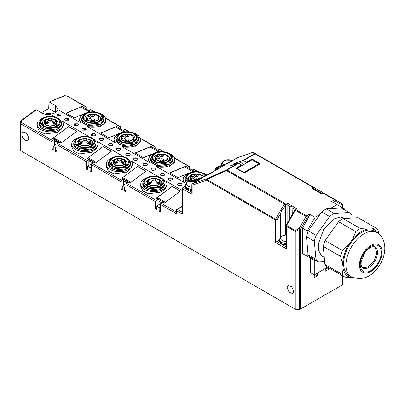 <?xml version="1.0" encoding="UTF-8"?>
<svg xmlns="http://www.w3.org/2000/svg" width="405" height="405" viewBox="0 0 405 405"><rect width="100%" height="100%" fill="white"/><g stroke="black" fill="none" stroke-linecap="round" stroke-linejoin="round"><path stroke-width="0.61" d="M326.258 208.853L341.293 208.003L349.14 212.534L334.105 213.384L326.258 208.853A29.074 16.787 120 0 0 321.732 211.992L329.579 216.523L316.189 235.371L308.342 230.84L321.732 211.992M352.051 218.042L351.798 215.268A29.074 16.787 120 0 0 350.573 213.754A29.074 16.787 120 0 0 349.14 212.534M308.119 254.71L306.474 236.712L314.32 241.238L315.966 259.24L308.119 254.71A29.074 16.787 120 0 0 309.344 256.218A29.074 16.787 120 0 0 310.777 257.438L318.624 261.969L324.658 261.63M379.369 234.444L378.007 230.394A29.074 16.787 -60 0 0 376.777 228.886A29.074 16.787 -60 0 0 375.349 227.666L371.623 228.871L367.178 229.124L360.313 228.516L343.05 218.548L358.086 217.698L375.349 227.666M324.911 264.404L323.266 246.407L340.529 256.37L342.676 263.62L343.162 268.935L342.174 274.372L324.911 264.404A29.074 16.787 120 0 0 326.136 265.913A29.074 16.787 120 0 0 327.569 267.133L344.832 277.101L353.044 277.633M348.685 244.767L342.397 250.503L325.134 240.535L338.524 221.687L355.787 231.655L352.639 239.198L348.685 244.767A26.857 15.506 -60 0 0 342.676 263.62M374.666 246.736L375.177 247.187L376.756 253.135L373.977 261.073L368.251 266.971L362.485 267.832M376.772 232.546L374.417 231.184A25.525 14.737 120 0 0 349.971 244.159A25.525 14.737 120 0 0 347.009 273.917A25.525 14.737 120 0 0 348.897 275.395L351.251 276.752A25.525 14.737 120 0 1 349.363 275.273A25.525 14.737 120 0 1 353.474 243.815A25.525 14.737 120 0 1 376.772 232.546C387.798 238.915 386.648 255.838 378.392 266.956C370.783 277.546 361.736 280.812 351.251 276.752M371.623 228.871A26.857 15.506 -60 0 1 377.075 231.584L378.791 233.943M355.787 231.655A29.074 16.787 -60 0 1 360.313 228.516M352.639 239.198A26.857 15.506 -60 0 1 367.178 229.124M340.529 256.37A29.074 16.787 -60 0 1 342.397 250.503M351.697 277.708A26.857 15.506 -60 0 1 346.245 274.995A26.857 15.506 -60 0 1 343.162 268.935M344.832 277.101A29.074 16.787 -60 0 1 343.399 275.881A29.074 16.787 -60 0 1 342.174 274.372M343.05 218.548A29.074 16.787 120 0 0 338.524 221.687M325.134 240.535A29.074 16.787 120 0 0 323.266 246.407M345.622 218.406L340.18 217.019L334.515 218.781L323.716 229.311L318.305 244.053L318.679 250.533L321.14 255.19A22.194 12.813 120 0 0 322.785 256.471L324.263 257.327M334.105 213.384A29.074 16.787 120 0 0 329.579 216.523M316.189 235.371A29.074 16.787 120 0 0 314.32 241.238M315.966 259.24A29.074 16.787 120 0 0 317.191 260.749A29.074 16.787 120 0 0 318.624 261.969M308.342 230.84A29.074 16.787 120 0 0 307.213 234.049A29.074 16.787 120 0 0 306.474 236.712M105.543 118.326L119.971 126.659A1.109 0.643 -60 0 1 120.417 126.659A1.109 0.643 -60 0 1 120.457 126.684A1.109 0.643 -60 0 1 120.649 127.165L120.649 128.901M119.971 126.659L118.295 127.357L116.605 126.573M116.605 126.38L100.602 133.027L108.839 137.781L124.846 131.139L123.16 130.162L124.836 129.468L128.886 131.802M90.796 109.558A1.109 0.643 120 0 0 90.755 109.532A1.109 0.643 120 0 0 90.31 109.532L94.36 111.871M83.769 107.614L82.083 106.449L66.076 113.091L74.312 117.85L90.32 111.208L88.634 110.418M88.634 110.231L90.31 109.532M66.947 95.945L85.445 106.728A1.109 0.643 -60 0 1 85.895 106.728A1.109 0.643 -60 0 1 85.931 106.748A1.109 0.643 -60 0 1 86.123 107.234L86.123 108.97M85.445 106.728L83.769 107.421M64.567 95.752L66.982 96.066A1.109 0.643 120 0 1 67.427 96.061L85.895 106.728M48.964 102.08L64.071 95.808A1.109 0.724 67.5 0 1 64.603 95.869L48.964 102.08L48.732 108.494L55.323 112.301A9.32 5.381 180 0 1 55.622 112.484M64.015 95.833A1.109 0.724 67.5 0 1 64.071 95.808A1.109 1.109 0 0 1 64.582 95.727L66.962 95.919A1.109 1.109 0 0 1 67.427 96.061A1.109 0.643 120 0 1 67.463 96.086M80.691 122.776A13.097 7.558 180 0 1 79.582 119.728L80.691 122.776L57.956 109.649L58.057 108.975L55.323 105.482L49.516 102.131M57.956 109.649A9.32 5.381 180 0 1 55.323 112.661A9.32 5.381 180 0 1 50.109 114.18L54.969 116.989M36.334 109.745L35.782 109.689L20.701 120.842A1.109 0.547 53.5 0 1 20.726 120.827A1.109 0.547 53.5 0 1 21.252 120.903L36.334 109.745L42.14 113.096C44.383 114.321 47.041 114.681 50.109 114.18M99.109 113.147A13.097 7.558 180 0 1 105.771 119.728A13.097 7.558 180 0 1 87.394 126.649L99.832 127.15L105.771 122.194L105.771 119.728M79.582 119.728A13.097 7.558 180 0 1 86.24 113.147M89.495 136.92L62.284 121.211A13.097 7.558 180 0 1 63.398 124.259A13.097 7.558 180 0 1 45.021 131.179A13.097 7.558 180 0 1 37.209 124.259A13.097 7.558 180 0 1 43.867 117.678M37.209 124.259L37.209 126.724L39.331 131.26L45.021 133.979L57.459 132.298L61.818 128.836L63.393 124.426M35.782 109.689L35.549 110.206M20.539 122.735A1.109 0.84 0 0 1 21.252 122.467L21.252 120.903A1.109 0.84 0 0 0 20.539 121.171A1.109 0.84 0 0 0 20.25 121.733L20.25 123.297A1.109 0.84 0 0 1 20.539 122.735M52.184 141.183A1.109 0.643 -60 0 1 52.665 140.601L21.252 122.467A1.109 0.643 -60 0 0 20.766 123.049A1.109 0.643 -60 0 0 20.574 123.753L51.992 141.892A1.109 0.643 -60 0 1 52.184 141.183M53.247 148.377L51.992 149.303L51.992 141.892M176.307 211.987L161.104 203.209L162.785 201.968L164.47 202.94L180.478 191.104L172.241 186.346L156.234 198.187L157.92 199.159L156.239 200.399L126.583 183.278L128.258 182.037L129.944 183.009L145.952 171.168L137.715 166.415L121.708 178.251L123.393 179.228L121.718 180.468L92.056 163.342L93.732 162.101L95.423 163.078L111.431 151.237L103.189 146.478L87.181 158.32L88.867 159.292L87.191 160.537L57.53 143.41L59.211 142.17L60.897 143.142L52.812 138.302L68.663 126.547L52.655 138.388L54.346 139.36L54.346 145.547M54.346 139.36L52.665 140.601M60.897 143.142L76.904 131.306L68.663 126.547M57.53 143.41A1.109 0.643 120 0 0 57.049 143.993A1.109 0.643 120 0 0 56.857 144.696L56.857 152.113L55.601 151.389L55.601 147.714L53.247 146.357L55.601 144.615L56.857 145.339M53.247 146.357L53.247 150.027L51.992 149.303M56.857 150.457L55.601 151.389M56.857 146.787L55.601 147.714M20.574 150.589L20.574 123.753A1.109 0.643 0 0 1 20.336 123.545A1.109 0.643 0 0 1 20.25 123.297L20.25 150.133A1.109 0.643 0 0 0 20.336 150.382A1.109 0.643 0 0 0 20.574 150.589L295.108 309.086A1.109 0.643 0 0 0 295.468 309.228A1.109 0.643 0 0 0 295.893 309.273L299.68 309.273A1.109 0.643 0 0 0 300.105 309.228A1.109 0.643 0 0 0 300.464 309.086L342.19 284.998A1.109 0.643 0 0 0 342.427 284.791A1.109 0.643 0 0 0 342.514 284.548L342.514 275.764M28.487 138.302A4.663 2.693 -120 0 0 26.457 133.615A4.663 2.693 -120 0 0 22.862 132.364A4.663 2.693 -120 0 0 21.895 134.5A4.663 2.693 -120 0 0 23.93 139.188A4.663 2.693 -120 0 0 27.525 140.439A4.663 2.693 -120 0 0 28.487 138.302M20.25 148.762L20.25 121.733A1.109 1.109 0 0 1 20.701 120.842M41.452 112.696L48.732 108.494M51.592 113.977A4.663 2.693 0 0 0 45.436 114.205A4.663 2.693 0 0 0 45.401 114.225M54.346 139.517L59.089 142.256M54.346 140.793L58.123 142.975L54.346 140.793M58.366 142.793L54.346 140.469M114.109 139.846L115.217 142.712L87.394 126.649M148.635 159.778L149.744 162.643L121.92 146.58L134.359 147.086L140.292 142.125L140.292 139.664A13.097 7.558 0 0 0 133.635 133.078M183.161 179.709L184.27 182.579L156.446 166.516L168.885 167.017L174.818 162.061L174.818 159.595A13.097 7.558 0 0 0 168.161 153.014M174.59 158.193L189.024 166.526L187.343 167.219L185.657 166.247L169.649 172.889L177.891 177.648L193.899 171.006L192.208 170.029L193.889 169.336L197.934 171.669M140.069 138.262L154.497 146.59L152.822 147.288L151.131 146.316L135.123 152.958L143.365 157.717L159.373 151.07L157.687 150.098L159.362 149.399L163.412 151.738M207.102 175.294A13.097 7.558 0 0 0 202.687 172.945M189.813 172.945A13.097 7.558 0 0 0 183.156 179.526A13.097 7.558 0 0 0 184.27 182.579M156.446 166.516A13.097 7.558 0 0 0 174.818 159.595M155.292 153.014A13.097 7.558 0 0 0 148.63 159.595A13.097 7.558 0 0 0 149.744 162.643M121.92 146.58A13.097 7.558 0 0 0 140.292 139.664M120.766 133.078A13.097 7.558 0 0 0 114.104 139.664A13.097 7.558 0 0 0 115.217 142.712M78.393 137.609A13.097 7.558 0 0 0 71.736 144.195A13.097 7.558 0 0 0 79.547 151.111A13.097 7.558 0 0 0 97.924 144.195A13.097 7.558 0 0 0 96.81 141.143L124.021 156.851M112.919 157.54A13.097 7.558 0 0 0 106.257 164.126A13.097 7.558 0 0 0 114.073 171.042A13.097 7.558 0 0 0 132.45 164.126A13.097 7.558 0 0 0 131.336 161.079L158.542 176.788M147.445 177.476A13.097 7.558 0 0 0 140.783 184.057A13.097 7.558 0 0 0 148.6 190.978A13.097 7.558 0 0 0 166.971 184.057A13.097 7.558 0 0 0 165.863 181.01L182.427 190.578M73.73 142.924L73.73 144.195L75.603 147.754L80.58 150.113L92.674 148.721L95.924 144.195A11.102 6.409 0 0 1 92.679 148.726A11.102 6.409 0 0 1 80.58 150.118A11.102 6.409 0 0 1 73.725 144.195A11.102 6.409 0 0 1 73.73 143.952A11.102 6.409 0 0 0 73.725 144.195A11.102 6.409 0 0 0 80.58 150.118A11.102 6.409 0 0 0 92.679 148.726A11.102 6.409 0 0 0 95.934 144.195A11.102 6.409 0 0 0 95.924 143.952A11.102 6.409 0 0 1 95.934 144.195L95.924 142.924A11.097 6.409 0 0 0 92.674 138.394L91.889 137.943A9.988 5.766 180 0 1 91.889 146.094A9.988 5.766 180 0 1 77.765 146.094A9.988 5.766 180 0 1 77.765 137.943L76.98 138.394L73.73 142.924L75.603 146.483L80.58 148.843L92.674 147.455A11.097 6.409 0 0 0 95.924 142.924M81.577 118.462L81.577 119.728L83.45 123.287L88.427 125.646L100.521 124.259A11.102 6.409 0 0 1 89.87 125.935A11.102 6.409 0 0 1 81.572 119.728L81.572 119.728A11.102 6.409 0 0 1 81.577 119.49A11.102 6.409 0 0 0 81.572 119.728A11.102 6.409 0 0 0 89.87 125.935A11.102 6.409 0 0 0 100.526 124.264A11.102 6.409 0 0 0 103.781 119.728A11.102 6.409 0 0 0 103.771 119.49A11.102 6.409 0 0 1 103.781 119.728L103.771 118.462A11.097 6.409 0 0 0 100.521 113.932L99.736 113.476A9.988 5.766 180 0 1 99.736 121.632A9.988 5.766 180 0 1 85.612 121.632A9.988 5.766 180 0 1 85.612 113.476L84.827 113.932L81.577 118.462L83.45 122.021L88.427 124.381L100.521 122.993A11.097 6.409 0 0 0 103.771 118.462M68.349 120.184L65.21 120.184L64.562 119.278L65.21 118.371L68.349 118.371L69.002 119.278L68.349 120.184M60.502 115.653L57.363 115.653L56.715 114.747L57.363 113.84L60.502 113.84L61.155 114.747L60.502 115.653M85.612 130.147L82.473 130.147L81.825 129.246L82.473 128.339L85.612 128.339L86.265 129.241L85.612 130.147M77.765 125.621L74.626 125.621L73.978 124.715L74.626 123.808L77.765 123.808L78.418 124.715L77.765 125.621M91.889 135.584A2.217 1.281 0 0 0 95.028 135.584A2.217 1.281 0 0 0 95.681 134.678A2.217 1.281 0 0 0 95.028 133.772A2.217 1.281 0 0 0 91.889 133.772A2.217 1.281 0 0 0 91.241 134.678A2.217 1.281 0 0 0 91.889 135.584L91.241 134.678L95.028 133.772L95.676 134.678L91.889 135.584M39.204 122.993L39.204 124.259L41.077 127.818L46.059 130.177L58.148 128.79A11.102 6.409 0 0 1 46.054 130.182A11.102 6.409 0 0 1 39.199 124.259L39.199 124.259A11.102 6.409 0 0 1 39.204 124.021A11.102 6.409 0 0 0 39.199 124.259A11.102 6.409 0 0 0 46.054 130.182A11.102 6.409 0 0 0 58.153 128.795A11.102 6.409 0 0 0 61.408 124.259A11.102 6.409 0 0 0 61.398 124.021A11.102 6.409 0 0 1 61.408 124.259L61.398 122.993A11.097 6.409 0 0 0 58.148 118.462L57.363 118.007A9.988 5.766 180 0 1 57.363 126.163A9.988 5.766 180 0 1 43.239 126.163A9.988 5.766 180 0 1 43.239 118.007L42.454 118.462L39.204 122.993L41.077 126.552L46.059 128.911L58.148 127.519A11.097 6.409 0 0 0 61.398 122.993M185.156 179.288A11.102 6.409 0 0 0 185.146 179.526A11.102 6.409 0 0 0 186.563 182.665A11.102 6.409 0 0 1 185.146 179.526A11.102 6.409 0 0 1 185.156 179.288M178.205 185.419A2.217 1.281 0 0 0 181.344 185.419A2.217 1.281 0 0 0 181.992 184.513A2.217 1.281 0 0 0 181.344 183.607A2.217 1.281 0 0 0 178.205 183.607A2.217 1.281 0 0 0 177.552 184.513A2.217 1.281 0 0 0 178.205 185.419L181.344 185.419L181.992 184.513L181.344 183.607L178.205 183.607L177.552 184.513L178.205 185.419M168.789 179.982A2.217 1.281 0 0 0 171.928 179.982A2.217 1.281 0 0 0 172.576 179.076A2.217 1.281 0 0 0 171.928 178.17A2.217 1.281 0 0 0 168.789 178.17A2.217 1.281 0 0 0 168.136 179.076A2.217 1.281 0 0 0 168.789 179.982L171.928 179.982L172.576 179.076L171.928 178.17L168.789 178.17L168.136 179.076L168.789 179.982M160.942 175.451A2.217 1.281 0 0 0 164.081 175.451A2.217 1.281 0 0 0 164.729 174.545A2.217 1.281 0 0 0 164.081 173.639A2.217 1.281 0 0 0 160.942 173.639A2.217 1.281 0 0 0 160.289 174.545A2.217 1.281 0 0 0 160.942 175.451L164.081 175.451L164.729 174.545L164.081 173.639L160.942 173.639L160.289 174.545L160.942 175.451M142.783 182.792L142.783 184.057L144.651 187.616L149.632 189.975L161.727 188.588L164.977 184.057A11.102 6.409 0 0 1 161.732 188.593A11.102 6.409 0 0 1 149.627 189.98A11.102 6.409 0 0 1 142.773 184.057A11.102 6.409 0 0 1 142.783 183.819A11.102 6.409 0 0 0 142.773 184.057A11.102 6.409 0 0 0 149.627 189.98A11.102 6.409 0 0 0 161.732 188.593A11.102 6.409 0 0 0 164.982 184.057A11.102 6.409 0 0 0 164.977 183.819A11.102 6.409 0 0 1 164.982 184.057L164.977 182.792A11.097 6.409 0 0 0 161.727 178.261L160.942 177.805A9.988 5.766 180 0 1 160.942 185.961A9.988 5.766 180 0 1 146.818 185.961A9.988 5.766 180 0 1 146.818 177.805L146.033 178.261L142.783 182.792L144.651 186.351L149.632 188.71L161.727 187.323A11.097 6.409 0 0 0 164.977 182.792M151.526 170.014A2.217 1.281 0 0 0 154.664 170.014A2.217 1.281 0 0 0 155.312 169.108A2.217 1.281 0 0 0 154.664 168.202A2.217 1.281 0 0 0 151.526 168.202A2.217 1.281 0 0 0 150.873 169.108A2.217 1.281 0 0 0 151.526 170.014L154.664 170.014L155.312 169.108L154.664 168.202L151.526 168.202L150.873 169.108L151.526 170.014M143.679 165.483A2.217 1.281 0 0 0 146.818 165.483A2.217 1.281 0 0 0 147.466 164.577A2.217 1.281 0 0 0 146.818 163.671A2.217 1.281 0 0 0 143.679 163.671A2.217 1.281 0 0 0 143.026 164.577A2.217 1.281 0 0 0 143.679 165.483L146.818 165.483L147.466 164.577L146.818 163.671L143.679 163.671L143.031 164.577L143.679 165.483M134.263 160.051A2.217 1.281 0 0 0 137.401 160.051A2.217 1.281 0 0 0 138.049 159.145A2.217 1.281 0 0 0 137.401 158.239A2.217 1.281 0 0 0 134.263 158.239A2.217 1.281 0 0 0 133.609 159.145A2.217 1.281 0 0 0 134.263 160.051L137.401 160.051L138.049 159.145L137.401 158.239L134.263 158.239L133.615 159.145L134.263 160.051M126.416 155.52A2.217 1.281 0 0 0 129.554 155.52A2.217 1.281 0 0 0 130.202 154.614A2.217 1.281 0 0 0 129.554 153.708A2.217 1.281 0 0 0 126.416 153.708A2.217 1.281 0 0 0 125.768 154.614A2.217 1.281 0 0 0 126.416 155.52L129.554 155.52L130.202 154.614L129.554 153.708L126.416 153.708L125.768 154.614L126.416 155.52M116.999 150.083A2.217 1.281 0 0 0 120.138 150.083A2.217 1.281 0 0 0 120.786 149.177A2.217 1.281 0 0 0 120.138 148.27A2.217 1.281 0 0 0 116.999 148.27A2.217 1.281 0 0 0 116.351 149.177A2.217 1.281 0 0 0 116.999 150.083L120.138 150.083L120.786 149.177L120.138 148.27L116.999 148.27L116.351 149.177L116.999 150.083M109.153 145.552A2.217 1.281 0 0 0 112.291 145.552A2.217 1.281 0 0 0 112.939 144.646A2.217 1.281 0 0 0 112.291 143.74A2.217 1.281 0 0 0 109.153 143.74A2.217 1.281 0 0 0 108.505 144.646A2.217 1.281 0 0 0 109.153 145.552L112.291 145.552L112.939 144.646L112.291 143.74L109.153 143.74L108.505 144.646L109.153 145.552M99.736 140.115A2.217 1.281 0 0 0 102.875 140.115A2.217 1.281 0 0 0 103.523 139.209A2.217 1.281 0 0 0 102.875 138.302A2.217 1.281 0 0 0 99.736 138.302A2.217 1.281 0 0 0 99.088 139.209A2.217 1.281 0 0 0 99.736 140.115L102.875 140.115L103.523 139.209L102.875 138.302L99.736 138.302L99.088 139.209L99.736 140.115M116.103 138.394L116.103 139.664L117.971 143.223L122.953 145.582L135.047 144.195A11.102 6.409 0 0 1 122.953 145.587A11.102 6.409 0 0 1 116.093 139.664A11.102 6.409 0 0 1 116.103 139.426A11.102 6.409 0 0 0 116.093 139.664A11.102 6.409 0 0 0 122.953 145.587A11.102 6.409 0 0 0 135.052 144.195A11.102 6.409 0 0 0 138.302 139.664A11.102 6.409 0 0 0 138.297 139.426A11.102 6.409 0 0 1 138.302 139.664L138.297 138.394A11.097 6.409 0 0 0 135.047 133.863L134.263 133.412A9.988 5.766 180 0 1 134.263 141.568A9.988 5.766 180 0 1 120.138 141.568A9.988 5.766 180 0 1 120.138 133.412L119.353 133.863L116.103 138.394L117.971 141.952L122.953 144.312L135.047 142.924A11.097 6.409 0 0 0 138.297 138.394M150.63 158.325L150.63 159.595L152.498 163.154L157.479 165.513L169.573 164.126A11.102 6.409 0 0 1 157.474 165.518A11.102 6.409 0 0 1 150.619 159.595A11.102 6.409 0 0 1 150.63 159.357A11.102 6.409 0 0 0 150.619 159.595A11.102 6.409 0 0 0 157.474 165.518A11.102 6.409 0 0 0 169.579 164.131A11.102 6.409 0 0 0 172.829 159.595A11.102 6.409 0 0 0 172.824 159.357A11.102 6.409 0 0 1 172.829 159.595L172.824 158.325A11.097 6.409 0 0 0 169.573 153.799L168.789 153.343A9.988 5.766 180 0 1 168.789 161.499A9.988 5.766 180 0 1 154.664 161.499A9.988 5.766 180 0 1 154.664 153.343L153.88 153.799L150.63 158.325L152.498 161.889L157.479 164.248L169.573 162.856A11.097 6.409 0 0 0 172.824 158.325M108.257 162.856L108.257 164.126L110.125 167.685L115.106 170.044L127.2 168.657A11.102 6.409 0 0 1 115.106 170.049A11.102 6.409 0 0 1 108.246 164.126A11.102 6.409 0 0 1 108.257 163.888A11.102 6.409 0 0 0 108.246 164.126A11.102 6.409 0 0 0 115.106 170.049A11.102 6.409 0 0 0 127.205 168.657A11.102 6.409 0 0 0 130.456 164.126A11.102 6.409 0 0 0 130.451 163.888A11.102 6.409 0 0 1 130.456 164.126L130.451 162.856A11.097 6.409 0 0 0 127.2 158.33L126.416 157.874A9.988 5.766 180 0 1 126.416 166.03A9.988 5.766 180 0 1 112.291 166.03A9.988 5.766 180 0 1 112.291 157.874L111.507 158.325L108.257 162.856L110.125 166.415L115.106 168.779L127.2 167.386A11.097 6.409 0 0 0 130.451 162.856M140.783 184.057L140.783 186.523L142.909 191.059L148.6 193.777L161.038 192.097L165.392 188.634L166.971 184.219M106.257 164.126L106.257 166.587L108.383 171.123L114.073 173.846L126.512 172.165L130.866 168.698L132.445 164.283M71.736 144.195L71.736 146.656L73.857 151.192L79.547 153.91L91.986 152.234L96.339 148.767L97.919 144.352M161.104 203.209A1.109 0.643 120 0 0 160.623 203.791A1.109 0.643 120 0 0 160.431 204.5L160.431 211.911L159.175 211.187L159.175 207.517L156.821 206.155L156.821 209.831L155.566 209.101L155.566 201.69A1.109 0.643 -60 0 1 155.758 200.981A1.109 0.643 -60 0 1 156.239 200.399M126.583 183.278A1.109 0.643 120 0 0 126.097 183.86A1.109 0.643 120 0 0 125.904 184.564L125.904 191.98L124.649 191.256L124.649 187.581L122.295 186.224L122.295 189.894L121.039 189.17L121.039 181.754A1.109 0.643 -60 0 1 121.232 181.05A1.109 0.643 -60 0 1 121.718 180.468M92.056 163.342A1.109 0.643 120 0 0 91.57 163.924A1.109 0.643 120 0 0 91.378 164.632L91.378 172.044L90.123 171.32L90.123 167.65L87.769 166.288L87.769 169.963L86.513 169.239L86.513 161.823A1.109 0.643 -60 0 1 86.705 161.119A1.109 0.643 -60 0 1 87.191 160.537M287.115 287.621L288.082 285.484L291.671 286.735L293.706 291.428L292.739 293.559L289.15 292.309L287.115 287.621M154.497 146.59A1.109 0.643 -60 0 1 154.943 146.59A1.109 0.643 -60 0 1 154.983 146.615A1.109 0.643 -60 0 1 155.176 147.101L155.176 148.838M189.024 166.526A1.109 0.643 -60 0 1 189.469 166.526A1.109 0.643 -60 0 1 189.505 166.551A1.109 0.643 -60 0 1 189.697 167.032L189.697 168.769M194.37 169.356A1.109 0.643 120 0 0 194.334 169.336A1.109 0.643 120 0 0 193.889 169.336M159.843 149.425A1.109 0.643 120 0 0 159.808 149.399A1.109 0.643 120 0 0 159.362 149.399M125.322 129.494A1.109 0.643 120 0 0 125.282 129.468A1.109 0.643 120 0 0 124.836 129.468M182.427 206.16L176.863 209.375A1.109 0.906 60 0 0 176.514 209.81M182.427 212.321L177.42 209.431A1.109 0.643 -120 0 0 176.863 209.375A1.109 1.109 0 0 0 176.307 210.332L176.636 213.85L176.636 210.787A1.109 0.643 -60 0 1 176.863 210.013A1.109 0.643 -60 0 1 177.066 209.724A1.109 0.643 -60 0 1 177.42 209.431L182.427 206.535M182.427 212.696L181.972 212.964L182.756 213.415L182.427 212.964L182.427 188.497A1.109 0.643 0 0 0 182.756 188.953L192.173 194.39L191.843 193.291L191.843 184.761A1.109 0.643 180 0 0 192.173 185.212A1.109 0.901 -109.1 0 1 192.466 183.769L201.098 178.787C201.958 178.261 201.958 178.144 201.098 178.428A1.109 0.901 70.9 0 0 200.688 179.015M328.389 267.609L328.389 269.406L325.25 271.218L325.25 268.5M317.404 273.031L317.404 275.749L314.265 277.562L314.265 274.833M327.594 267.148L314.275 274.838L310.351 272.575L310.351 258.076L302.505 253.545L302.505 228.162L309.876 214.863L309.547 214.144L306.544 215.88L295.868 209.714A2.217 1.281 0 0 0 295.746 207.978L287.899 203.447A2.217 1.281 0 0 0 284.892 203.376L227.078 169.999L238.646 163.321A1.109 0.643 -120 0 0 238.383 163.225A1.109 0.643 -120 0 0 238.155 163.235L229.939 166.085L231.194 165.361L234.627 164.172L236.981 162.815L233.548 164.005L234.804 163.281L243.02 160.431A1.109 0.643 60 0 1 243.248 160.415A1.109 0.643 60 0 1 243.511 160.512L246.468 162.223L252.042 159.008L260.278 163.762L244.271 173.006L236.034 168.247L241.603 165.032L238.646 163.321M315.799 273.962L315.799 274.823L314.265 275.709M317.404 275.749L315.799 274.823M326.784 267.619L326.784 268.48L325.25 269.365M328.389 269.406L326.784 268.48M342.427 204.338A1.109 0.643 180 0 1 342.514 204.581L342.514 207.785M87.769 168.308L86.513 169.239M88.867 159.292L88.867 165.478M87.323 158.401L103.189 146.478M122.295 188.244L121.039 189.17M123.393 179.228L123.393 185.409M129.965 182.994L121.864 178.17L137.715 166.415M157.92 199.159L157.92 205.345M156.821 208.175L155.566 209.101M156.391 198.278L172.241 186.346M181.972 212.964L181.972 213.865L176.636 210.787A1.109 0.643 180 0 1 176.307 210.332A1.109 0.643 180 0 1 176.367 210.129M160.431 210.261L159.175 211.187M160.431 206.585L159.175 207.517M156.821 206.155L159.175 204.414L160.431 205.138M125.904 190.325L124.649 191.256M125.904 186.654L124.649 187.581M122.295 186.224L124.649 184.483L125.904 185.206M91.378 170.394L90.123 171.32M91.378 166.718L90.123 167.65M87.769 166.288L90.123 164.546L91.378 165.275M87.338 158.385L95.438 163.063M88.867 159.448L93.616 162.187M88.867 160.724L92.649 162.906L88.867 160.724M92.892 162.724L88.867 160.4M123.393 179.38L128.142 182.123M123.393 180.655L127.175 182.837L123.393 180.655M127.418 182.66L123.393 180.336M157.92 200.591L161.696 202.773L157.92 200.591M215.384 170.51L215.384 168.804L215.708 169.108L220.998 167.27M314.275 261.25L315.824 260.354L314.275 261.25L314.275 274.838M310.351 258.076L315.06 260.795L307.213 256.264L307.213 244.767M218.928 166.668L218.27 166.683L215.916 168.04L215.708 170.323M221.494 165.301L220.426 165.918M218.27 166.683L226.208 163.929A1.109 0.901 -109.1 0 1 226.334 163.873L218.27 166.683A0.775 0.451 -120 0 0 218.224 166.703L218.224 166.703A0.775 0.451 -120 0 0 218.184 166.733M238.236 157.403A1.109 0.901 70.9 0 0 237.973 157.494L252.401 152.493L253.444 152.523A1.109 1.109 0 0 0 252.528 152.432A1.109 0.901 70.9 0 0 252.401 152.493L254.583 153.753A1.109 1.104 -60 0 1 255.631 153.784L313.445 187.161L255.631 153.784A1.109 0.643 -60 0 0 255.373 153.733A1.109 0.643 -60 0 0 255.074 153.834L312.888 187.216A2.217 1.281 0 0 0 313.009 188.953L320.856 193.479A2.217 1.281 0 0 0 323.863 193.549L334.54 199.716L331.533 201.447L344.873 209.152L344.873 210.073M252.614 152.412A1.109 0.901 70.9 0 0 252.528 152.432L238.105 157.439A1.109 1.109 0 0 0 237.912 157.525A1.109 0.643 60 0 1 237.973 157.494L229.346 162.481A1.109 0.643 -120 0 0 229.281 162.506L229.281 162.506A1.109 0.643 -120 0 0 229.225 162.547M316.492 190.588L316.725 189.813L317.56 190.051L318.943 191.616L322.426 193.625A1.109 0.643 180 0 0 322.75 193.175L322.75 193.631M333.102 202.353L335.325 201.072L342.19 205.036A1.109 0.643 180 0 0 342.427 204.829A1.109 0.643 180 0 0 342.514 204.586A1.109 1.109 0 0 0 341.957 203.624L342.352 204.226L342.19 207.598M342.514 204.586A1.109 1.109 0 0 0 341.957 203.624L324.415 193.494A1.109 1.109 0 0 0 323.372 193.463L321.413 193.428L313.47 188.953M335.092 199.66L335.092 199.66A1.109 0.643 120 0 0 334.839 199.609A1.109 0.643 120 0 0 334.54 199.716A1.109 0.643 -120 0 1 335.092 200.303A1.109 0.643 -120 0 1 335.325 201.072A1.109 0.906 -60 0 0 335.092 199.66L324.415 193.494A1.109 0.643 -60 0 0 324.162 193.448A1.109 0.643 -60 0 0 323.863 193.549A1.109 0.587 -116.1 0 0 323.372 193.463M332.318 201.903L331.533 201.447M302.505 253.545L307.213 256.264M307.213 234.049L307.213 230.875L315.039 217.313L309.547 214.144M302.505 228.162L307.213 230.875M295.893 309.273L295.893 231.498A1.109 0.37 -120 0 1 295.574 231.042A1.109 0.37 -120 0 1 295.336 230.541L299.128 228.349L300.464 229.124L307.329 217.237L305.988 216.462L299.128 228.349L299.68 229.311L299.68 309.273M286.168 225.246L286.558 225.474A1.109 0.643 -60 0 0 286.391 225.863A1.109 0.643 -60 0 0 286.33 226.243A1.109 0.643 180 0 1 286.006 225.793L286.006 247.657L286.33 248.751L286.33 226.243L295.108 231.311L295.108 309.086M286.33 248.751L275.344 242.408L279.561 239.973M192.173 194.39L192.173 185.212L206.596 180.21A1.109 0.901 -109.1 0 1 206.889 178.767L192.466 183.769A1.109 0.643 60 0 0 192.4 183.799A1.109 1.109 0 0 0 191.843 184.761M191.843 192.385L183.541 187.591A1.109 0.643 60 0 0 182.984 187.535L185.399 186.143M195.428 179.871A0.775 0.451 60 0 1 195.468 179.84L193.894 180.751L196.476 179.582M195.985 179.602L203.831 176.879A0.775 0.633 -109.1 0 1 204.004 176.818M203.831 176.879L223.762 165.68C224.492 165.24 224.492 165.139 223.762 165.372L223.469 165.847M226.208 163.929L229.346 162.481M322.426 193.651L322.588 192.815L322.198 192.213L255.631 153.784M318.943 191.616L318.943 192M315.039 217.313L319.975 214.463M330.065 208.641L337.026 204.621M280.397 237.411L280.397 213.87L281.465 210.889L282.477 209.587L282.847 209.623L282.847 235.614M275.344 242.408L275.344 219.905A1.109 0.643 -60 0 1 275.405 219.52A1.109 0.643 -60 0 1 275.577 219.13L276.914 219.905L280.397 213.87M286.006 246.751L276.914 241.501L276.914 219.905A1.109 0.643 0 0 1 276.129 220.092A1.109 0.643 0 0 1 275.344 219.905L206.596 180.21A1.109 0.643 -60 0 1 206.656 179.83A1.109 0.643 -60 0 1 206.823 179.435L206.889 178.767L226.587 169.913A1.109 0.425 65.8 0 0 226.486 170.161A1.109 0.425 65.8 0 0 226.527 170.586L285.611 204.773L284.209 204.181L275.577 219.13L206.823 179.435L226.527 170.586A1.109 0.643 120 0 1 226.78 170.242A1.109 0.643 120 0 1 227.078 169.999A1.109 0.643 -120 0 0 226.82 169.903A1.109 0.643 -120 0 0 226.587 169.913L238.155 163.235M195.731 181.394L197.038 180.443L197.908 180.417L198.106 180.807M241.603 165.675L241.603 165.032M231.508 165.544L231.194 165.361M234.94 164.354L234.627 164.172M237.877 163.331L236.981 162.815M235.118 163.458L234.804 163.281M239.016 163.539L240.742 162.542L243.891 164.354M246.468 162.223L246.468 162.866M313.485 188.841A1.109 0.643 180 0 1 313.733 188.538L313.956 187.834L313.5 187.191M313.566 187.231L313.733 188.538A1.109 0.689 55.8 0 0 312.888 187.216A1.109 0.643 -60 0 1 313.186 187.11A1.109 0.643 -60 0 1 313.445 187.161L322.198 192.213A1.109 1.109 0 0 1 322.75 193.175M252.042 159.008L252.042 159.798L259.347 163.868M287.899 203.447A1.109 0.643 120 0 0 287.342 204.034A1.109 0.643 120 0 0 287.115 204.808L289.813 206.363L290.385 206.14L291.195 206.439L292.116 207.335L292.263 214.655M300.464 309.086L300.464 229.124A1.109 0.643 180 0 1 300.105 229.265A1.109 0.643 180 0 1 299.68 229.311L295.893 231.498A1.109 0.643 180 0 1 295.468 231.452A1.109 0.643 180 0 1 295.108 231.311A1.109 0.643 -60 0 1 295.169 230.931A1.109 0.643 -60 0 1 295.336 230.541L286.558 225.474L295.189 210.524L294.88 210.109A1.109 1.109 0 0 1 295.245 209.704A1.109 0.689 -124.2 0 1 295.868 209.714A1.109 0.643 120 0 0 295.569 209.957A1.109 0.643 120 0 0 295.311 210.301L295.022 210.205M292.03 215.101L294.784 210.286M291.772 215.506L290.183 218.3M289.813 206.363L289.813 218.902M68.349 118.371L69.002 119.278L65.21 120.184L64.562 119.278L68.349 118.371M60.502 113.84L61.155 114.747L57.363 115.653L56.715 114.747L60.502 113.84M85.612 128.339L86.265 129.241L82.473 130.147L81.825 129.241L85.612 128.339M77.765 123.808L78.418 124.715L74.626 125.621L73.978 124.715L77.765 123.808M135.052 144.195A11.102 6.409 0 0 0 138.302 139.664L135.047 144.195M119.353 133.863L120.138 133.412A9.988 5.766 180 0 1 134.263 133.412M120.685 133.726A9.209 5.316 0 0 0 120.685 141.249A9.209 5.316 0 0 0 133.711 141.249L133.711 141.249A9.209 5.316 0 0 0 133.711 133.726A9.209 5.316 0 0 0 120.685 133.726M133.204 141.522A7.877 4.551 0 0 0 135.078 138.576A7.877 4.551 0 0 0 130.218 134.374A7.877 4.551 0 0 0 121.627 135.361A7.877 4.551 0 0 0 119.323 138.576A7.877 4.551 0 0 0 121.196 141.522M134.318 140.525A7.877 4.551 0 0 0 133.483 139.725M120.082 140.525L120.918 139.725M169.579 164.131A11.102 6.409 0 0 0 172.829 159.595L169.573 164.126M153.88 153.799L154.664 153.343A9.988 5.766 180 0 1 168.789 153.343M155.211 153.662A9.209 5.316 0 0 0 155.211 161.18A9.209 5.316 0 0 0 168.237 161.18L168.237 161.18A9.209 5.316 0 0 0 168.237 153.662A9.209 5.316 0 0 0 155.211 153.662M167.731 161.453A7.877 4.551 0 0 0 169.604 158.507A7.877 4.551 0 0 0 164.739 154.305A7.877 4.551 0 0 0 156.153 155.292A7.877 4.551 0 0 0 153.844 158.507A7.877 4.551 0 0 0 155.722 161.453M168.844 160.456A7.877 4.551 0 0 0 168.004 159.656M154.604 160.456L155.444 159.656M188.811 181.202A9.988 5.766 180 0 1 189.191 173.279L188.406 173.73L185.156 178.261L185.156 179.526L186.568 182.66M206.413 175.689A11.097 6.409 0 0 0 204.1 173.73L203.315 173.279A9.988 5.766 180 0 1 205.937 175.947M185.156 178.261L187.282 182.032M188.406 173.73L189.191 173.279A9.988 5.766 180 0 1 203.315 173.279M205.269 176.276A9.209 5.316 0 0 0 198.89 172.262A9.209 5.316 0 0 0 189.737 173.593A9.209 5.316 0 0 0 189.499 180.969M203.68 176.924A7.877 4.551 0 0 0 190.679 175.223A7.877 4.551 0 0 0 188.371 178.443A7.877 4.551 0 0 0 189.651 180.929M189.13 180.387L189.97 179.592M100.526 124.264A11.102 6.409 0 0 0 103.781 119.728L100.521 124.259M84.827 113.932L85.612 113.476A9.988 5.766 180 0 1 99.736 113.476M86.164 113.795A9.209 5.316 0 0 0 86.164 121.313A9.209 5.316 0 0 0 99.19 121.313L99.19 121.313A9.209 5.316 0 0 0 99.19 113.795A9.209 5.316 0 0 0 86.164 113.795M98.678 121.586A7.877 4.551 0 0 0 100.551 118.645A7.877 4.551 0 0 0 95.691 114.438A7.877 4.551 0 0 0 87.105 115.425A7.877 4.551 0 0 0 84.797 118.645A7.877 4.551 0 0 0 86.67 121.586M99.792 120.589A7.877 4.551 0 0 0 98.957 119.794M85.556 120.589L86.392 119.794M146.033 178.261L146.818 177.805A9.988 5.766 180 0 1 160.942 177.805M147.364 178.124A9.209 5.316 0 0 0 147.364 185.642A9.209 5.316 0 0 0 160.39 185.642L160.39 185.642A9.209 5.316 0 0 0 160.39 178.124A9.209 5.316 0 0 0 147.364 178.124M159.884 185.915A7.877 4.551 0 0 0 161.757 182.974A7.877 4.551 0 0 0 156.892 178.767A7.877 4.551 0 0 0 148.306 179.754A7.877 4.551 0 0 0 145.997 182.974A7.877 4.551 0 0 0 147.876 185.915M160.998 184.918A7.877 4.551 0 0 0 160.157 184.123M146.757 184.918L147.597 184.123M76.98 138.394L77.765 137.943A9.988 5.766 180 0 1 91.889 137.943M78.317 138.257A9.209 5.316 0 0 0 78.317 145.78A9.209 5.316 0 0 0 91.343 145.78L91.343 145.78A9.209 5.316 0 0 0 91.343 138.257A9.209 5.316 0 0 0 78.317 138.257M90.831 146.048A7.877 4.551 0 0 0 92.704 143.107A7.877 4.551 0 0 0 87.844 138.905A7.877 4.551 0 0 0 79.258 139.887A7.877 4.551 0 0 0 76.95 143.107A7.877 4.551 0 0 0 78.823 146.048M91.95 145.056A7.877 4.551 0 0 0 91.11 144.256M77.709 145.056L78.55 144.256M127.205 168.657A11.102 6.409 0 0 0 130.456 164.126L127.2 168.657M111.507 158.33L112.291 157.874A9.988 5.766 180 0 1 126.416 157.874M112.843 158.193A9.209 5.316 0 0 0 112.838 165.711A9.209 5.316 0 0 0 125.864 165.711L125.864 165.711A9.209 5.316 0 0 0 125.864 158.193A9.209 5.316 0 0 0 112.843 158.193M125.358 165.984A7.877 4.551 0 0 0 127.231 163.038A7.877 4.551 0 0 0 122.371 158.836A7.877 4.551 0 0 0 113.785 159.823A7.877 4.551 0 0 0 111.476 163.038A7.877 4.551 0 0 0 113.349 165.984M126.471 164.987A7.877 4.551 0 0 0 125.636 164.187M112.236 164.987L113.071 164.187M58.153 128.795A11.102 6.409 0 0 0 61.408 124.259L58.148 128.79M42.454 118.462L43.239 118.007A9.988 5.766 180 0 1 57.363 118.007M43.791 118.326A9.209 5.316 0 0 0 43.791 125.844A9.209 5.316 0 0 0 56.816 125.844L56.816 125.844A9.209 5.316 0 0 0 56.816 118.326A9.209 5.316 0 0 0 43.791 118.326M56.31 126.117A7.877 4.551 0 0 0 58.183 123.171A7.877 4.551 0 0 0 53.318 118.969A7.877 4.551 0 0 0 44.732 119.956A7.877 4.551 0 0 0 42.424 123.171A7.877 4.551 0 0 0 44.297 126.117M57.424 125.12A7.877 4.551 0 0 0 56.584 124.32M43.183 125.12L44.023 124.32M45.092 123.201A1.331 0.769 180 0 1 46.418 122.492A1.331 0.769 180 0 1 47.744 123.201M48.975 120.958L50.301 120.25A1.331 0.769 180 0 1 51.627 120.958M52.852 123.262C53.743 122.269 54.629 122.269 55.52 123.262M44.449 122.356A1.974 1.139 0 0 0 44.621 122.821A1.974 1.139 0 0 0 46.418 123.495A1.974 1.139 0 0 0 48.22 122.821A1.974 1.139 0 0 0 48.392 122.356A1.974 1.139 0 0 0 46.418 121.216A1.974 1.139 0 0 0 44.449 122.356M50.301 118.974A1.974 1.139 0 0 0 48.504 120.579A1.974 1.139 0 0 0 50.301 121.252A1.974 1.139 0 0 0 52.103 120.579A1.974 1.139 0 0 0 50.301 118.974M52.215 122.356A1.974 1.139 0 0 0 52.387 122.821A1.974 1.139 0 0 0 54.189 123.495A1.974 1.139 0 0 0 55.986 122.821A1.974 1.139 0 0 0 56.158 122.356A1.974 1.139 0 0 0 54.189 121.216A1.974 1.139 0 0 0 52.215 122.356M45.942 119.931A6.283 3.625 0 0 0 44.023 122.538L44.023 125.92M54.665 119.931A6.283 3.625 0 0 1 56.584 122.538C57.166 117.769 43.436 117.769 44.023 122.538A6.283 3.625 0 0 0 50.301 126.163A6.283 3.625 0 0 0 56.584 122.538L56.584 125.92M91.348 120.913A1.331 0.769 180 0 1 92.674 120.204L94.001 120.913M87.46 118.731C88.346 117.744 89.237 117.744 90.123 118.731M91.348 116.427A1.331 0.769 180 0 1 92.674 115.724L94.001 116.427M92.674 121.206A1.974 1.139 0 0 0 94.476 120.533A1.974 1.139 0 0 0 92.674 118.928A1.974 1.139 0 0 0 90.872 120.533A1.974 1.139 0 0 0 92.674 121.206M86.817 117.825A1.974 1.139 0 0 0 86.989 118.29A1.974 1.139 0 0 0 88.791 118.964A1.974 1.139 0 0 0 90.593 118.29A1.974 1.139 0 0 0 90.766 117.825A1.974 1.139 0 0 0 88.791 116.691A1.974 1.139 0 0 0 86.817 117.825M92.674 116.721A1.974 1.139 0 0 0 94.476 116.048A1.974 1.139 0 0 0 92.674 114.448A1.974 1.139 0 0 0 90.872 116.048A1.974 1.139 0 0 0 92.674 116.721M79.613 143.198C80.499 142.206 81.39 142.206 82.276 143.198M83.501 140.889L84.827 140.186A1.331 0.769 180 0 1 86.154 140.889M87.379 143.198C88.27 142.206 89.156 142.206 90.042 143.198M78.97 142.292A1.974 1.139 0 0 0 79.142 142.757A1.974 1.139 0 0 0 80.944 143.431A1.974 1.139 0 0 0 82.747 142.757A1.974 1.139 0 0 0 82.919 142.292A1.974 1.139 0 0 0 80.944 141.153A1.974 1.139 0 0 0 78.97 142.292M84.827 138.91A1.974 1.139 0 0 0 83.03 140.515A1.974 1.139 0 0 0 84.827 141.188A1.974 1.139 0 0 0 86.629 140.515A1.974 1.139 0 0 0 84.827 138.91M86.741 142.292A1.974 1.139 0 0 0 86.913 142.757A1.974 1.139 0 0 0 88.71 143.431A1.974 1.139 0 0 0 90.512 142.757A1.974 1.139 0 0 0 90.685 142.292A1.974 1.139 0 0 0 88.71 141.153A1.974 1.139 0 0 0 86.741 142.292M80.468 139.862A6.283 3.625 0 0 0 78.55 142.469L78.55 145.851M89.191 139.862A6.283 3.625 0 0 1 91.11 142.469C91.692 137.7 77.962 137.7 78.55 142.469A6.283 3.625 0 0 0 84.827 146.099A6.283 3.625 0 0 0 91.11 142.469L91.11 145.851M125.874 140.844L127.2 140.14A1.331 0.769 180 0 1 128.527 140.844M121.986 138.667C122.872 137.675 123.758 137.675 124.649 138.667M125.874 136.358L127.2 135.655A1.331 0.769 180 0 1 128.527 136.358M127.2 141.143A1.974 1.139 0 0 0 129.003 140.469A1.974 1.139 0 0 0 127.2 138.864A1.974 1.139 0 0 0 125.398 140.469A1.974 1.139 0 0 0 127.2 141.143M121.343 137.761A1.974 1.139 0 0 0 121.515 138.227A1.974 1.139 0 0 0 123.317 138.9A1.974 1.139 0 0 0 125.115 138.227A1.974 1.139 0 0 0 125.287 137.761A1.974 1.139 0 0 0 123.317 136.622A1.974 1.139 0 0 0 121.343 137.761M127.2 136.657A1.974 1.139 0 0 0 129.003 135.984A1.974 1.139 0 0 0 127.2 134.379A1.974 1.139 0 0 0 125.398 135.984A1.974 1.139 0 0 0 127.2 136.657M114.139 163.129C115.025 162.137 115.911 162.137 116.802 163.129M118.027 160.826L119.353 160.117A1.331 0.769 180 0 1 120.68 160.826M121.905 163.129C122.791 162.137 123.682 162.137 124.568 163.129M113.496 162.223A1.974 1.139 0 0 0 113.668 162.689A1.974 1.139 0 0 0 115.471 163.362A1.974 1.139 0 0 0 117.268 162.689A1.974 1.139 0 0 0 117.44 162.223A1.974 1.139 0 0 0 115.471 161.084A1.974 1.139 0 0 0 113.496 162.223M119.353 158.841A1.974 1.139 0 0 0 117.551 160.446A1.974 1.139 0 0 0 119.353 161.119A1.974 1.139 0 0 0 121.156 160.446A1.974 1.139 0 0 0 119.353 158.841M121.267 162.223A1.974 1.139 0 0 0 121.439 162.689A1.974 1.139 0 0 0 123.236 163.362A1.974 1.139 0 0 0 125.039 162.689A1.974 1.139 0 0 0 125.211 162.223A1.974 1.139 0 0 0 123.236 161.084A1.974 1.139 0 0 0 121.267 162.223M114.99 159.793A6.283 3.625 0 0 0 113.071 162.405L113.071 165.787M123.712 159.793A6.283 3.625 0 0 1 125.636 162.405C126.218 157.636 112.489 157.636 113.071 162.405A6.283 3.625 0 0 0 119.353 166.03A6.283 3.625 0 0 0 125.636 162.405L125.636 165.787M160.4 160.78A1.331 0.769 180 0 1 161.727 160.071L163.053 160.78M156.512 158.598C157.398 157.606 158.284 157.606 159.175 158.598M160.4 156.295L161.727 155.586A1.331 0.769 180 0 1 163.053 156.295M161.727 161.074A1.974 1.139 0 0 0 163.524 160.4A1.974 1.139 0 0 0 161.727 158.795A1.974 1.139 0 0 0 159.924 160.4A1.974 1.139 0 0 0 161.727 161.074M155.869 157.692A1.974 1.139 0 0 0 156.041 158.158A1.974 1.139 0 0 0 157.844 158.831A1.974 1.139 0 0 0 159.641 158.158A1.974 1.139 0 0 0 159.813 157.692A1.974 1.139 0 0 0 157.844 156.553A1.974 1.139 0 0 0 155.869 157.692M161.727 156.588A1.974 1.139 0 0 0 163.524 155.915A1.974 1.139 0 0 0 161.727 154.31A1.974 1.139 0 0 0 159.924 155.915A1.974 1.139 0 0 0 161.727 156.588M148.665 183.06C149.551 182.073 150.437 182.073 151.328 183.06M152.553 180.757L153.88 180.053A1.331 0.769 180 0 1 155.206 180.757M156.431 183.06C157.317 182.073 158.208 182.073 159.094 183.06M148.022 182.154A1.974 1.139 0 0 0 148.195 182.62A1.974 1.139 0 0 0 149.997 183.293A1.974 1.139 0 0 0 151.794 182.62A1.974 1.139 0 0 0 151.966 182.154A1.974 1.139 0 0 0 149.997 181.02A1.974 1.139 0 0 0 148.022 182.154M153.88 178.777A1.974 1.139 0 0 0 152.077 180.377A1.974 1.139 0 0 0 153.88 181.05A1.974 1.139 0 0 0 155.677 180.377A1.974 1.139 0 0 0 153.88 178.777M155.788 182.154A1.974 1.139 0 0 0 155.96 182.62A1.974 1.139 0 0 0 157.763 183.293A1.974 1.139 0 0 0 159.565 182.62A1.974 1.139 0 0 0 159.737 182.154A1.974 1.139 0 0 0 157.763 181.02A1.974 1.139 0 0 0 155.788 182.154M149.516 179.729A6.283 3.625 0 0 0 147.597 182.336L147.597 185.718M158.239 179.729A6.283 3.625 0 0 1 160.157 182.336C160.744 177.567 147.015 177.567 147.597 182.336A6.283 3.625 0 0 0 153.88 185.966A6.283 3.625 0 0 0 160.157 182.336L160.157 185.718M191.038 178.468A1.331 0.769 180 0 1 192.365 177.765A1.331 0.769 180 0 1 193.696 178.468M194.921 176.226L196.253 175.522A1.331 0.769 180 0 1 197.579 176.226M197.594 179.035A1.974 1.139 0 0 0 196.253 178.732A1.974 1.139 0 0 0 194.451 180.331A1.974 1.139 0 0 0 194.506 180.397M190.396 177.628A1.974 1.139 0 0 0 190.568 178.089A1.974 1.139 0 0 0 192.365 178.767A1.974 1.139 0 0 0 194.167 178.089A1.974 1.139 0 0 0 194.339 177.628A1.974 1.139 0 0 0 192.365 176.489A1.974 1.139 0 0 0 190.396 177.628M196.253 176.524A1.974 1.139 0 0 0 198.05 175.846A1.974 1.139 0 0 0 196.253 174.246A1.974 1.139 0 0 0 194.451 175.846A1.974 1.139 0 0 0 196.253 176.524M66.258 113.197L81.926 106.545L90.133 111.284M81 107.082L89.054 111.729M68.663 126.73L76.763 131.407M61.838 142.444L53.738 137.771M52.812 138.302L61.028 143.046M159.18 151.151L150.974 146.413L150.052 146.949L158.107 151.597M135.31 153.065L150.052 146.949M124.654 131.215L116.448 126.481L115.526 127.013L123.581 131.665M100.784 133.134L115.526 127.013M137.715 166.597L145.815 171.274M130.891 182.311L122.791 177.633M121.864 178.17L130.076 182.913M193.706 171.082L185.5 166.344L184.574 166.88L192.628 171.533M169.837 172.996L184.574 166.88M103.189 146.666L111.289 151.338M96.365 162.38L88.265 157.702M87.338 158.239L95.555 162.977M172.241 186.528L180.341 191.206M165.417 202.247L157.317 197.569M156.391 198.101L164.602 202.844M243.896 172.424L237.036 168.465L252.042 159.798L258.901 163.762L243.896 172.424L244.215 172.97M236.717 168.642L237.036 168.465M236.728 168.586L252.042 159.651M259.306 163.848L258.901 163.762M259.559 164.177L244.205 172.905M373.916 262.637A12.206 7.047 120 0 0 375.886 247.592L374.979 246.888C375.238 245.972 369.147 246.265 364.91 252.69L361.23 261.24L361.103 264.809L361.574 266.581L362.774 268.029A12.206 7.047 120 0 0 373.916 262.637M364.621 252.234A14.869 8.586 120 0 0 362.227 270.56A14.869 8.586 120 0 0 376.898 264.855A14.869 8.586 120 0 0 379.298 246.529A14.869 8.586 120 0 0 364.621 252.234M364.161 251.763A15.977 9.224 120 0 0 361.589 271.456A15.977 9.224 120 0 0 377.359 265.326A15.977 9.224 120 0 0 379.936 245.632A15.977 9.224 120 0 0 364.161 251.763M55.323 105.482L55.323 112.301M182.756 213.415L182.756 188.953A1.109 0.643 120 0 1 182.984 188.178A1.109 0.643 120 0 1 183.541 187.591L185.404 186.518M176.636 213.85L160.431 204.5M125.904 184.564L155.566 201.69M91.378 164.632L121.039 181.754M56.857 144.696L86.513 161.823M295.189 210.524L295.311 210.301L305.988 216.462A1.109 0.643 -60 0 1 306.246 216.118A1.109 0.643 -60 0 1 306.544 215.88A1.109 0.643 -120 0 1 307.101 216.462A1.109 0.643 -120 0 1 307.329 217.237L309.547 215.956M342.19 275.577L342.19 284.998M223.762 165.68A0.775 0.451 -120 0 0 223.717 165.701L206.454 175.669L195.468 179.84A0.775 0.451 60 0 1 195.514 179.82M223.884 165.964L224.081 165.468L223.717 165.701A0.775 0.451 -120 0 0 223.676 165.731M215.916 168.095L223.762 165.372M243.511 160.512L255.074 153.834A1.109 0.643 -120 0 0 254.816 153.738A1.109 0.643 -120 0 0 254.583 153.753L243.02 160.431M201.098 178.428L194.218 180.812M237.851 157.565A1.109 0.643 60 0 1 237.912 157.525L226.329 163.873M287.115 223.57L287.115 204.808A1.109 0.643 0 0 0 286.33 204.621A1.109 0.643 0 0 0 285.611 204.773A1.109 0.587 63.9 0 0 284.892 203.376A1.109 0.643 120 0 0 284.593 203.619A1.109 0.643 120 0 0 284.34 203.963L284.209 204.181M192.253 183.951A1.109 0.643 60 0 1 192.4 183.799L201.371 178.62M316.492 190.203L313.794 188.644L313.794 189.029M292.263 207.78L294.962 209.334L294.962 209.977M295.746 207.978A1.109 0.643 120 0 0 295.189 208.565A1.109 0.643 120 0 0 294.962 209.334A1.109 0.643 0 0 1 295.27 209.684M320.856 193.479A1.109 0.643 -60 0 1 321.413 193.428L313.566 188.897A1.109 0.643 -60 0 0 313.009 188.953M282.847 209.623L285.545 204.95L285.545 234.991M286.006 245.055L281.45 243.78L279.561 240.778A6.769 3.908 0 0 0 286.006 244.681M191.843 190.694L187.292 189.413L185.399 186.416A6.769 3.908 0 0 0 191.843 190.32M221.494 165.549L221.494 164.607A6.769 3.908 0 0 0 221.672 165.488M286.006 243.709L281.429 242.504L279.561 239.806L279.561 240.778M185.399 186.416L185.399 185.444A6.769 3.908 0 0 0 191.843 189.348M232.323 160.75A5.685 3.286 0 0 0 232.288 160.729A5.685 3.286 0 0 0 224.243 160.729A5.685 3.286 0 0 0 223.509 164.85M279.561 239.806C279.946 237.76 280.756 236.505 282.001 236.029L286.006 234.966A5.685 3.286 0 0 0 282.31 235.928A5.685 3.286 0 0 0 282.31 240.575A5.685 3.286 0 0 0 286.006 241.532M196.228 181.587A5.685 3.286 0 0 0 196.192 181.567A5.685 3.286 0 0 0 188.148 181.567A5.685 3.286 0 0 0 188.148 186.209A5.685 3.286 0 0 0 191.843 187.166M56.361 122.356A6.06 3.498 0 0 0 50.301 118.857A6.06 3.498 0 0 0 44.246 122.356A6.06 3.498 0 0 0 50.301 125.854A6.06 3.498 0 0 0 56.361 122.356M88.315 115.4A6.283 3.625 0 0 0 86.392 118.007A6.283 3.625 0 0 0 92.674 121.637A6.283 3.625 0 0 0 98.957 118.007A6.283 3.625 0 0 0 97.038 115.4M92.674 114.326A6.06 3.498 0 0 0 86.614 117.825A6.06 3.498 0 0 0 92.674 121.323A6.06 3.498 0 0 0 98.734 117.825A6.06 3.498 0 0 0 92.674 114.326M90.887 142.292A6.06 3.498 0 0 0 84.827 138.793A6.06 3.498 0 0 0 78.767 142.292A6.06 3.498 0 0 0 84.827 145.79A6.06 3.498 0 0 0 90.887 142.292M122.836 135.331A6.283 3.625 0 0 0 120.918 137.943A6.283 3.625 0 0 0 127.2 141.568A6.283 3.625 0 0 0 133.483 137.943A6.283 3.625 0 0 0 131.559 135.331M127.2 134.263A6.06 3.498 0 0 0 121.141 137.761A6.06 3.498 0 0 0 127.2 141.259A6.06 3.498 0 0 0 133.26 137.761A6.06 3.498 0 0 0 127.2 134.263M125.413 162.223A6.06 3.498 0 0 0 119.353 158.725A6.06 3.498 0 0 0 113.294 162.223A6.06 3.498 0 0 0 119.353 165.721A6.06 3.498 0 0 0 125.413 162.223M157.363 155.267A6.283 3.625 0 0 0 155.444 157.874A6.283 3.625 0 0 0 161.727 161.499A6.283 3.625 0 0 0 168.004 157.874A6.283 3.625 0 0 0 166.085 155.267M161.727 154.194A6.06 3.498 0 0 0 155.667 157.692A6.06 3.498 0 0 0 161.727 161.19A6.06 3.498 0 0 0 167.786 157.692A6.06 3.498 0 0 0 161.727 154.194M159.94 182.154A6.06 3.498 0 0 0 153.88 178.656A6.06 3.498 0 0 0 147.82 182.154A6.06 3.498 0 0 0 153.88 185.652A6.06 3.498 0 0 0 159.94 182.154M191.889 175.198A6.283 3.625 0 0 0 189.97 177.805A6.283 3.625 0 0 0 192.243 180.6M202.298 177.4A6.06 3.498 0 0 0 196.253 174.13A6.06 3.498 0 0 0 190.401 176.717A6.06 3.498 0 0 0 193.215 180.655M202.48 177.339A6.283 3.625 0 0 0 200.612 175.198M90.755 109.532L94.917 111.937M105.421 118.002L120.417 126.659M63.398 124.259L63.398 124.598M114.104 139.664L114.104 139.998M148.63 159.595L148.63 159.935M183.156 179.526L183.156 179.866M194.334 169.336L198.496 171.735M159.808 149.399L163.969 151.804M174.474 157.864L189.469 166.526M125.282 129.468L129.443 131.868M139.948 137.933L154.943 146.59M97.924 144.195L97.924 144.529M132.45 164.126L132.45 164.465M166.971 184.057L166.971 184.397M215.384 168.804L215.87 168.06L218.396 166.627M182.984 187.535A1.109 1.109 0 0 0 182.427 188.497M290.83 217.136L286.153 225.236A1.109 1.109 0 0 0 286.006 225.793M232.389 160.714L223.94 160.826C222.694 161.301 221.879 162.562 221.494 164.607M196.293 181.551L187.844 181.668C186.599 182.139 185.784 183.399 185.399 185.444M98.957 121.389L98.957 118.007C98.658 115.789 96.567 114.549 92.674 114.286C88.786 114.549 86.69 115.789 86.392 118.007L86.392 121.389M133.483 141.32L133.483 137.943C133.184 135.721 131.088 134.48 127.2 134.222C123.307 134.48 121.216 135.721 120.918 137.943L120.918 141.32M168.004 161.256L168.004 157.874C167.71 155.652 165.615 154.411 161.727 154.153C157.834 154.411 155.743 155.652 155.444 157.874L155.444 161.256M202.53 177.805C202.237 175.588 200.141 174.347 196.253 174.089C192.36 174.347 190.264 175.588 189.97 177.805L189.97 180.848"/></g></svg>
